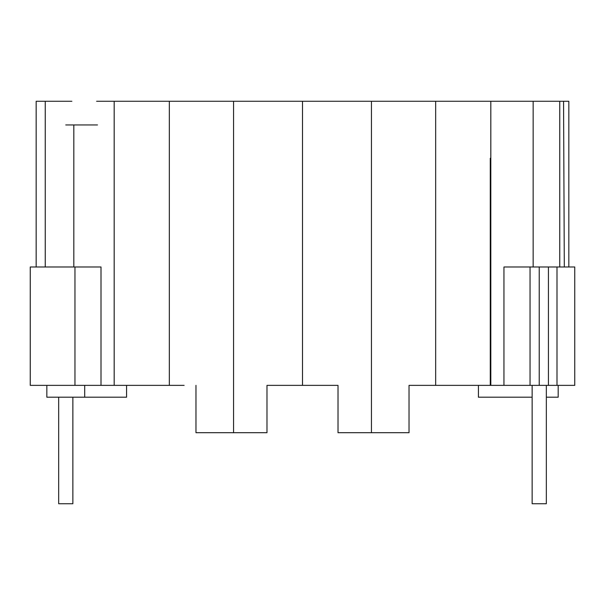 <?xml version="1.0" encoding="UTF-8"?>
<svg xmlns="http://www.w3.org/2000/svg" width="605" height="605" viewBox="0 0 605 605"><rect width="100%" height="100%" fill="white"/><g stroke="black" fill="none" stroke-linecap="round" stroke-linejoin="round"><path stroke-width="0.91" d="M72.872 397.198L72.872 503.731L58.67 503.731L58.67 397.198M58.67 503.731L58.662 397.198M532.135 385.362L532.135 503.731L546.338 503.731L546.338 385.362M568.829 266.987L568.829 101.269L96.611 101.269M71.851 101.269L36.171 101.269L36.171 266.987M160.272 101.269L169.332 101.269L169.332 385.362L101.005 385.362L101.005 266.987L30.258 266.987L30.25 385.362L74.96 385.362L74.96 266.987M184.132 385.362L169.332 385.362M195.967 385.362L195.967 432.704L233.568 432.704L233.568 101.269M302.5 101.269L302.5 385.362L266.987 385.362L266.987 432.704L233.568 432.704M371.432 101.269L371.432 432.704L338.013 432.704L338.013 385.362L302.5 385.362M435.668 101.269L435.668 385.362L409.033 385.362L409.033 432.704L371.432 432.704M490.821 101.269L490.821 385.362L435.668 385.362M533.149 101.269L533.149 266.987M559.754 101.269L559.754 266.987M574.75 266.987L574.75 385.362L556.993 385.362L556.993 266.987L574.75 266.987M530.048 266.987L530.048 385.362L503.95 385.362L503.95 266.987L556.993 266.987M548.433 266.987L548.433 385.362L556.993 385.362M539.236 266.987L539.236 385.362L548.433 385.362M530.048 385.362L539.236 385.362M45.246 101.269L45.246 266.987M30.258 385.362L30.258 266.987M74.96 385.362L101.005 385.362M114.179 101.269L114.179 385.362L114.731 385.362M503.95 385.362L490.262 385.362L490.262 158.245M73.825 266.987L73.825 124.948L65.763 124.948L97.481 124.948M409.033 385.362L420.868 385.362M46.835 385.362L46.835 397.198L84.708 397.198L84.708 385.362M478.426 385.362L478.426 397.198L532.135 397.198M558.181 385.362L558.181 397.198L546.338 397.198M126.566 385.362L126.566 397.198L84.708 397.198M564.306 266.987L563.558 101.292"/></g></svg>
